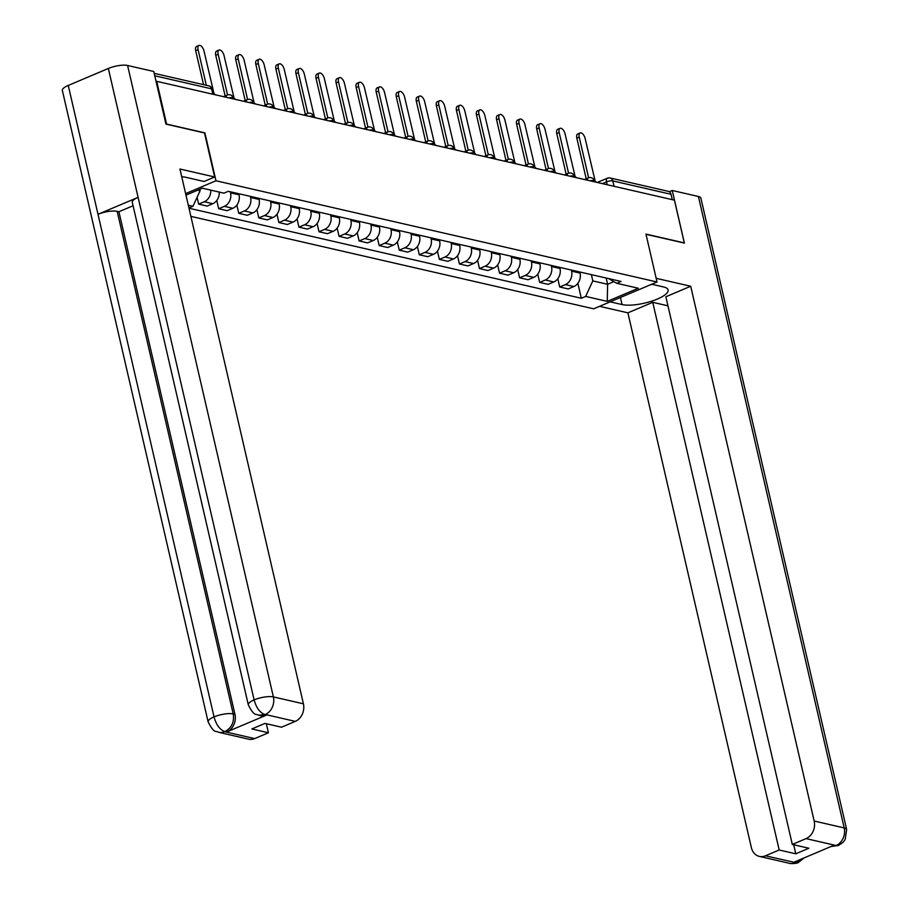 <?xml version="1.0" encoding="UTF-8"?>
<svg xmlns="http://www.w3.org/2000/svg" width="909" height="909" viewBox="0 0 909 909"><rect width="100%" height="100%" fill="white"/><g stroke="black" fill="none" stroke-linecap="round" stroke-linejoin="round"><path stroke-width="1.36" d="M190.879 216.376L593.668 308.821L657.025 281.995L215.967 180.766L204.9 132.873L166.586 124.079L156.712 81.333L674.421 200.162L684.295 242.896L645.969 234.102L657.025 281.995M614.029 186.3L612.791 180.914A4.613 3.784 102.9 0 0 610.121 177.982L668.376 191.356A4.613 3.784 102.9 0 1 671.035 194.287L612.791 180.914A4.613 1.341 167 0 0 606.519 181.891L602.406 183.629M672.285 199.662L671.035 194.287M156.109 81.594L156.712 81.333M210.763 190.129A10.601 8.692 102.9 0 1 204.275 201.741L198.639 204.127L207.127 206.082L212.763 203.696A10.601 8.692 -77.1 0 0 219.251 192.072M197.071 197.344L198.639 204.127M230.295 191.776L230.545 192.878A10.601 8.692 102.9 0 1 224.33 206.354L218.694 208.74L227.182 210.683L232.818 208.297A10.601 8.692 -77.1 0 0 239.033 194.821L238.783 193.719M216.785 200.457L218.694 208.74M250.35 196.378L250.611 197.48A10.601 8.692 102.9 0 1 244.396 210.956L238.76 213.342L247.248 215.285L252.884 212.899A10.601 8.692 -77.1 0 0 259.099 199.423L258.838 198.321M236.851 205.059L238.76 213.342M270.416 200.98L270.666 202.082A10.601 8.692 102.9 0 1 264.451 215.558L258.815 217.944L267.303 219.887L272.939 217.501A10.601 8.692 -77.1 0 0 279.154 204.025L278.904 202.934M256.906 209.672L258.815 217.944M290.471 205.582L290.732 206.684A10.601 8.692 102.9 0 1 284.517 220.16L278.881 222.546L287.369 224.5L292.993 222.114A10.601 8.692 -77.1 0 0 299.22 208.638L298.959 207.536M276.972 214.274L278.881 222.546M310.537 210.195L310.787 211.286A10.601 8.692 102.9 0 1 304.572 224.762L298.936 227.148L307.424 229.102L313.06 226.716A10.601 8.692 -77.1 0 0 319.275 213.24L319.025 212.138M297.027 218.876L298.936 227.148M330.592 214.797L330.853 215.899A10.601 8.692 102.9 0 1 324.627 229.375L319.002 231.761L327.49 233.704L333.114 231.318A10.601 8.692 -77.1 0 0 339.33 217.842L339.08 216.74M317.093 223.478L319.002 231.761M350.658 219.399L350.908 220.501A10.601 8.692 102.9 0 1 344.693 233.977L339.057 236.363L347.545 238.306L353.181 235.92A10.601 8.692 -77.1 0 0 359.396 222.444L359.146 221.341M337.148 228.079L339.057 236.363M370.713 224L370.963 225.102A10.601 8.692 102.9 0 1 364.748 238.578L359.123 240.965L367.611 242.908L373.235 240.521A10.601 8.692 -77.1 0 0 379.451 227.045L379.201 225.955M357.203 232.693L359.123 240.965M390.779 228.602L391.029 229.704A10.601 8.692 102.9 0 1 384.814 243.18L379.178 245.566L387.666 247.521L393.302 245.135A10.601 8.692 -77.1 0 0 399.517 231.659L399.267 230.556M377.269 237.294L379.178 245.566M410.834 233.215L411.084 234.306A10.601 8.692 102.9 0 1 404.869 247.782L399.244 250.168L407.721 252.123L413.356 249.736A10.601 8.692 -77.1 0 0 419.572 236.26L419.322 235.158M397.324 241.896L399.244 250.168M430.9 237.817L431.15 238.919A10.601 8.692 102.9 0 1 424.935 252.395L419.299 254.781L427.787 256.724L433.423 254.338A10.601 8.692 -77.1 0 0 439.638 240.862L439.388 239.76M417.39 246.498L419.299 254.781M450.955 242.419L451.205 243.521A10.601 8.692 102.9 0 1 444.99 256.997L439.354 259.383L447.842 261.326L453.477 258.94A10.601 8.692 -77.1 0 0 459.693 245.464L459.443 244.362M437.445 251.1L439.354 259.383M471.021 247.021L471.271 248.123A10.601 8.692 102.9 0 1 465.056 261.599L459.42 263.985L467.908 265.928L473.544 263.542A10.601 8.692 -77.1 0 0 479.759 250.066L479.498 248.975M457.511 255.713L459.42 263.985M491.076 251.623L491.326 252.725A10.601 8.692 102.9 0 1 485.111 266.201L479.475 268.587L487.963 270.541L493.598 268.155A10.601 8.692 -77.1 0 0 499.814 254.679L499.564 253.577M477.566 260.315L479.475 268.587M511.131 256.236L511.392 257.327A10.601 8.692 102.9 0 1 505.177 270.802L499.541 273.189L508.029 275.143L513.665 272.757A10.601 8.692 -77.1 0 0 519.88 259.281L519.618 258.179M497.632 264.917L499.541 273.189M531.197 260.838L531.447 261.94A10.601 8.692 102.9 0 1 525.232 275.416L519.596 277.802L528.084 279.745L533.719 277.359A10.601 8.692 -77.1 0 0 539.935 263.883L539.685 262.781M517.687 269.518L519.596 277.802M551.252 265.439L551.513 266.542A10.601 8.692 102.9 0 1 545.298 280.017L539.662 282.404L548.15 284.347L553.786 281.96A10.601 8.692 -77.1 0 0 560.001 268.485L559.739 267.382M537.753 274.12L539.662 282.404M571.318 270.041L571.568 271.143A10.601 8.692 102.9 0 1 565.353 284.619L559.717 287.005L568.205 288.948L573.84 286.562A10.601 8.692 -77.1 0 0 580.056 273.086L579.806 271.996M557.808 278.733L559.717 287.005M197.639 190.197L200.105 190.765L199.764 189.299M185.97 195.14L202.366 188.197L223.978 193.162L228.318 191.322L621.029 281.449L616.688 283.29L638.288 288.255L607.257 301.39L585.657 296.425L592.816 280.904L607.61 284.29L613.87 281.642M188.992 208.218L581.317 298.266L585.657 296.425M200.105 190.765L192.947 206.298L188.936 207.991M192.947 206.298L188.299 205.229M185.618 193.617L215.967 180.766M606.167 278.04L607.61 284.29L607.257 301.39M591.373 274.643L592.816 280.904M577.874 283.335L581.317 298.266M608.666 278.62L616.688 283.29M215.467 94.82A4.613 2.272 67.1 0 0 214.115 94.013L204.002 51.006A5.306 2.613 67.1 0 0 198.98 45.45A5.306 2.613 67.1 0 0 198.082 49.654L206.32 85.31M203.536 84.662L195.685 50.665A5.306 2.613 -112.9 0 1 196.571 46.461L198.98 45.45M235.533 99.422A4.613 2.272 67.1 0 0 234.17 98.615L224.057 55.619A5.306 2.613 67.1 0 0 219.035 50.052A5.306 2.613 67.1 0 0 218.149 54.256L227.534 94.911M225.125 95.9L215.74 55.279A5.306 2.613 -112.9 0 1 216.637 51.074L219.035 50.052M255.588 104.035A4.613 2.272 67.1 0 0 254.225 103.217L244.123 60.221A5.306 2.613 67.1 0 0 239.101 54.654A5.306 2.613 67.1 0 0 238.203 58.858L247.589 99.513M245.18 100.513L235.806 59.88A5.306 2.613 -112.9 0 1 236.692 55.676L239.101 54.654M214.66 176.994L179.948 169.017L303.413 703.805A13.828 11.34 102.9 0 1 295.3 721.382L265.28 714.497L258.747 715.281C256.349 713.304 254.793 717.712 248.305 704.873L132.282 202.298A14.169 4.136 -13 0 1 138.088 197.344L108.341 68.47A14.169 4.136 -13 0 1 127.601 65.482L153.769 71.481L165.927 124.101L204.502 132.964L214.66 176.994L204.048 181.482L185.777 177.289A25.929 7.567 167 0 0 181.732 176.755M295.3 721.382L281.54 727.211L264.951 723.405L251.838 728.961L268.428 732.768L254.668 738.585A13.828 11.34 102.9 0 1 248.6 739.176L218.569 732.29A13.828 11.34 -77.1 0 0 224.637 731.7L254.668 738.585M218.569 732.29C216.172 730.325 214.592 734.688 208.127 721.882L62.346 90.445A14.169 4.136 -13 0 1 68.255 85.446L98.002 214.308A14.169 4.136 -13 0 1 117.181 211.354L233.204 713.929L234.942 714.326A13.828 11.34 102.9 0 1 226.841 731.904L266.553 715.088A13.828 11.34 102.9 0 1 260.485 715.678L258.747 715.281M108.341 68.47L68.255 85.446M248.305 704.873A14.169 4.136 -13 0 1 254.111 699.907L138.088 197.344L98.002 214.308L214.035 716.883C216.24 724.825 219.808 729.711 224.728 731.54L224.637 731.7M268.428 732.768L266.337 723.723M133.078 205.752L118.92 211.752L234.942 714.326M118.92 211.752L117.181 211.354M127.601 65.482L273.382 696.919A14.169 4.136 -13 0 0 254.111 699.907C256.338 707.861 259.929 712.736 264.883 714.531M620.438 297.493L622.063 304.56A25.929 7.567 167 0 0 651.23 301.311A25.929 7.567 167 0 0 668.104 289.926A25.929 7.567 167 0 0 663.627 286.971L651.742 284.233M622.063 304.56L610.178 301.833M599.554 306.333L627.903 312.832L652.753 302.322L779.183 849.995L765.423 855.812L795.841 862.664M667.945 305.81L652.753 302.322M793.693 844.756L795.773 853.801L808.896 848.245L792.307 844.438L665.865 296.766L690.704 286.244L814.169 821.032L844.2 827.929L698.419 196.492L672.251 190.481L684.397 243.101L646.015 234.295M656.184 278.324L690.704 286.244M627.903 312.832L751.368 847.62A13.828 11.34 -77.1 0 0 759.356 856.403A13.828 11.34 -77.1 0 0 765.423 855.812M698.419 196.492A14.169 4.136 -13 0 1 700.873 198.117L846.654 829.542A14.169 4.136 -13 0 0 844.2 827.929A13.828 11.34 102.9 0 1 836.087 845.506L806.067 838.609A13.828 11.34 -77.1 0 0 814.169 821.032M669.308 191.731L672.251 190.481M792.307 844.438L806.067 838.609M795.773 853.801L779.183 849.995M831.042 846.506L835.632 845.7L833.894 845.302L794.182 862.118L795.92 862.516L800.022 859.641M804.124 857.903L798.363 862.471L795.92 862.516M846.654 829.542L845.165 839.564L843.211 842.189L838.496 845.484L836.087 845.506M652.31 284.369L650.333 284.835M275.643 108.637A4.613 2.272 67.1 0 0 274.291 107.819L264.178 64.823A5.306 2.613 67.1 0 0 259.156 59.267A5.306 2.613 67.1 0 0 258.27 63.46L267.655 104.115M265.246 105.114L255.861 64.482A5.306 2.613 -112.9 0 1 256.758 60.278L259.156 59.267M295.709 113.239A4.613 2.272 67.1 0 0 294.346 112.421L284.244 69.425A5.306 2.613 67.1 0 0 279.222 63.869A5.306 2.613 67.1 0 0 278.324 68.073L287.71 108.716M285.301 109.716L275.927 69.084A5.306 2.613 -112.9 0 1 276.813 64.88L279.222 63.869M315.764 117.84A4.613 2.272 67.1 0 0 314.412 117.034L304.299 74.027A5.306 2.613 67.1 0 0 299.277 68.47A5.306 2.613 67.1 0 0 298.391 72.675L307.776 113.318M305.367 114.318L295.982 73.686A5.306 2.613 -112.9 0 1 296.879 69.482L299.277 68.47M335.83 122.442A4.613 2.272 67.1 0 0 334.467 121.636L324.365 78.64A5.306 2.613 67.1 0 0 319.332 73.072A5.306 2.613 67.1 0 0 318.445 77.276L327.831 117.931M325.422 118.92L316.048 78.299A5.306 2.613 -112.9 0 1 316.934 74.095L319.332 73.072M355.885 127.055A4.613 2.272 67.1 0 0 354.533 126.237L344.42 83.242A5.306 2.613 67.1 0 0 339.398 77.674A5.306 2.613 67.1 0 0 338.512 81.878L347.886 122.533M345.488 123.533L336.103 82.901A5.306 2.613 -112.9 0 1 337 78.697L339.398 77.674M375.951 131.657A4.613 2.272 67.1 0 0 374.588 130.839L364.486 87.843A5.306 2.613 67.1 0 0 359.453 82.287A5.306 2.613 67.1 0 0 358.566 86.48L367.952 127.135M365.543 128.135L356.169 87.503A5.306 2.613 -112.9 0 1 357.055 83.298L359.453 82.287M396.006 136.259A4.613 2.272 67.1 0 0 394.654 135.441L384.541 92.445A5.306 2.613 67.1 0 0 379.519 86.889A5.306 2.613 67.1 0 0 378.621 91.093L388.007 131.737M385.609 132.737L376.224 92.104A5.306 2.613 -112.9 0 1 377.121 87.9L379.519 86.889M416.072 140.861A4.613 2.272 67.1 0 0 414.709 140.054L404.607 97.047A5.306 2.613 67.1 0 0 399.574 91.491A5.306 2.613 67.1 0 0 398.687 95.695L408.073 136.339M405.664 137.339L396.29 96.706A5.306 2.613 -112.9 0 1 397.176 92.502L399.574 91.491M436.127 145.463A4.613 2.272 67.1 0 0 434.775 144.656L424.662 101.66A5.306 2.613 67.1 0 0 419.64 96.093A5.306 2.613 67.1 0 0 418.742 100.297L428.128 140.952M425.73 141.94L416.345 101.319A5.306 2.613 -112.9 0 1 417.231 97.115L419.64 96.093M456.193 150.076A4.613 2.272 67.1 0 0 454.83 149.258L444.717 106.262A5.306 2.613 67.1 0 0 439.695 100.694A5.306 2.613 67.1 0 0 438.808 104.899L448.194 145.554M445.785 146.554L436.411 105.921A5.306 2.613 -112.9 0 1 437.297 101.717L439.695 100.694M476.248 154.678A4.613 2.272 67.1 0 0 474.896 153.86L464.783 110.864A5.306 2.613 67.1 0 0 459.761 105.308A5.306 2.613 67.1 0 0 458.863 109.5L468.249 150.155M465.851 151.155L456.466 110.523A5.306 2.613 -112.9 0 1 457.352 106.319L459.761 105.308M496.314 159.28A4.613 2.272 67.1 0 0 494.951 158.461L484.838 115.466A5.306 2.613 67.1 0 0 479.816 109.909A5.306 2.613 67.1 0 0 478.929 114.114L488.315 154.757M485.906 155.757L476.521 115.125A5.306 2.613 -112.9 0 1 477.418 110.921L479.816 109.909M516.369 163.881A4.613 2.272 67.1 0 0 515.017 163.075L504.904 120.068A5.306 2.613 67.1 0 0 499.882 114.511A5.306 2.613 67.1 0 0 498.984 118.715L508.37 159.359M505.972 160.359L496.587 119.727A5.306 2.613 -112.9 0 1 497.473 115.523L499.882 114.511M536.435 168.483A4.613 2.272 67.1 0 0 535.071 167.676L524.959 124.681A5.306 2.613 67.1 0 0 519.937 119.113A5.306 2.613 67.1 0 0 519.05 123.317L528.436 163.972M526.027 164.961L516.642 124.34A5.306 2.613 -112.9 0 1 517.539 120.136L519.937 119.113M556.49 173.085A4.613 2.272 67.1 0 0 555.138 172.278L545.025 129.283A5.306 2.613 67.1 0 0 540.003 123.715A5.306 2.613 67.1 0 0 539.105 127.919L548.491 168.574M546.082 169.574L536.708 128.942A5.306 2.613 -112.9 0 1 537.594 124.738L540.003 123.715M576.556 177.698A4.613 2.272 67.1 0 0 575.192 176.88L565.08 133.884A5.306 2.613 67.1 0 0 560.058 128.328A5.306 2.613 67.1 0 0 559.171 132.521L568.557 173.176M566.148 174.176L556.763 133.543A5.306 2.613 -112.9 0 1 557.66 129.339L560.058 128.328M596.611 182.3A4.613 2.272 67.1 0 0 595.259 181.482L585.146 138.486A5.306 2.613 67.1 0 0 580.124 132.93A5.306 2.613 67.1 0 0 579.226 137.134L588.612 177.778M586.203 178.778L576.829 138.145A5.306 2.613 -112.9 0 1 577.715 133.941L580.124 132.93M594.679 181.857L594.52 181.13A4.613 1.341 167 0 0 593.725 180.607A4.613 1.341 167 0 0 590.032 180.789M574.624 177.255L574.454 176.528A4.613 1.341 167 0 0 573.659 176.005A4.613 1.341 167 0 0 569.966 176.187M554.558 172.653L554.399 171.926A4.613 1.341 167 0 0 553.604 171.392A4.613 1.341 167 0 0 549.911 171.585M534.503 168.04L534.333 167.324A4.613 1.341 167 0 0 533.538 166.79A4.613 1.341 167 0 0 529.845 166.972M514.449 163.438L514.278 162.711A4.613 1.341 167 0 0 513.483 162.188A4.613 1.341 167 0 0 509.79 162.37M494.382 158.836L494.212 158.109A4.613 1.341 167 0 0 493.417 157.587A4.613 1.341 167 0 0 489.735 157.768M474.328 154.235L474.157 153.507A4.613 1.341 167 0 0 473.362 152.985A4.613 1.341 167 0 0 469.669 153.167M454.261 149.633L454.091 148.906A4.613 1.341 167 0 0 453.296 148.372A4.613 1.341 167 0 0 449.614 148.565M434.207 145.02L434.036 144.304A4.613 1.341 167 0 0 433.241 143.77A4.613 1.341 167 0 0 429.548 143.952M414.14 140.418L413.97 139.691A4.613 1.341 167 0 0 413.175 139.168A4.613 1.341 167 0 0 409.493 139.35M394.086 135.816L393.915 135.089A4.613 1.341 167 0 0 393.12 134.566A4.613 1.341 167 0 0 389.427 134.748M374.019 131.214L373.849 130.487A4.613 1.341 167 0 0 373.054 129.964A4.613 1.341 167 0 0 369.372 130.146M353.965 126.612L353.794 125.885A4.613 1.341 167 0 0 352.999 125.351A4.613 1.341 167 0 0 349.306 125.544M333.898 121.999L333.739 121.283A4.613 1.341 167 0 0 332.933 120.749A4.613 1.341 167 0 0 329.251 120.931M313.844 117.397L313.673 116.67A4.613 1.341 167 0 0 312.878 116.147A4.613 1.341 167 0 0 309.185 116.329M293.777 112.796L293.618 112.068A4.613 1.341 167 0 0 292.812 111.546A4.613 1.341 167 0 0 289.13 111.727M273.723 108.194L273.552 107.467A4.613 1.341 167 0 0 272.757 106.944A4.613 1.341 167 0 0 269.064 107.126M253.656 103.592L253.497 102.865A4.613 1.341 167 0 0 252.702 102.331A4.613 1.341 167 0 0 249.009 102.524M233.602 98.979L233.431 98.263A4.613 1.341 167 0 0 232.636 97.729A4.613 1.341 167 0 0 228.943 97.911M607.178 184.72L606.519 181.891A4.613 2.272 67.1 0 1 607.292 178.232A4.613 2.272 67.1 0 1 608.098 178.175M580.056 273.086L571.568 271.143M560.001 268.485L551.513 266.542M539.935 263.883L531.447 261.94M519.88 259.281L511.392 257.327M499.814 254.679L491.326 252.725M479.759 250.066L471.271 248.123M459.693 245.464L451.205 243.521M439.638 240.862L431.15 238.919M419.572 236.26L411.084 234.306M399.517 231.659L391.029 229.704M379.451 227.045L370.963 225.102M359.396 222.444L350.908 220.501M339.33 217.842L330.853 215.899M319.275 213.24L310.787 211.286M299.22 208.638L290.732 206.684M279.154 204.025L270.666 202.082M259.099 199.423L250.611 197.48M239.033 194.821L230.545 192.878M553.786 281.96L545.298 280.017M533.719 277.359L525.232 275.416M513.665 272.757L505.177 270.802M493.598 268.155L485.111 266.201M473.544 263.542L465.056 261.599M453.477 258.94L444.99 256.997M433.423 254.338L424.935 252.395M413.356 249.736L404.869 247.782M393.302 245.135L384.814 243.18M373.235 240.521L364.748 238.578M353.181 235.92L344.693 233.977M333.114 231.318L324.627 229.375M313.06 226.716L304.572 224.762M292.993 222.114L284.517 220.16M272.939 217.501L264.451 215.558M252.884 212.899L244.396 210.956M232.818 208.297L224.33 206.354M212.763 203.696L204.275 201.741M573.84 286.562L565.353 284.619M226.182 97.286A4.613 2.272 -112.9 0 1 227.148 95.047L223.387 96.638M246.248 101.888A4.613 2.272 -112.9 0 1 247.203 99.649L243.453 101.24M266.303 106.489A4.613 2.272 -112.9 0 1 267.269 104.262L263.508 105.853M286.369 111.091A4.613 2.272 -112.9 0 1 287.324 108.864L283.574 110.455M306.424 115.693A4.613 2.272 -112.9 0 1 307.39 113.466L303.629 115.057M326.49 120.306A4.613 2.272 -112.9 0 1 327.445 118.068L323.695 119.658M346.545 124.908A4.613 2.272 -112.9 0 1 347.511 122.67L343.75 124.26M366.611 129.51A4.613 2.272 -112.9 0 1 367.566 127.283L363.816 128.873M386.666 134.112A4.613 2.272 -112.9 0 1 387.632 131.885L383.871 133.475M406.732 138.713A4.613 2.272 -112.9 0 1 407.687 136.486L403.937 138.077M426.787 143.327A4.613 2.272 -112.9 0 1 427.741 141.088L423.992 142.679M446.853 147.928A4.613 2.272 -112.9 0 1 447.807 145.69L444.046 147.281M466.908 152.53A4.613 2.272 -112.9 0 1 467.862 150.303L464.113 151.894M486.974 157.132A4.613 2.272 -112.9 0 1 487.928 154.905L484.167 156.496M507.029 161.734A4.613 2.272 -112.9 0 1 507.983 159.507L504.234 161.098M527.084 166.347A4.613 2.272 -112.9 0 1 528.049 164.109L524.288 165.699M547.15 170.949A4.613 2.272 -112.9 0 1 548.104 168.71L544.355 170.301M567.205 175.551A4.613 2.272 -112.9 0 1 568.17 173.324L564.409 174.914M587.271 180.152A4.613 2.272 -112.9 0 1 588.225 177.925L584.476 179.516M213.535 94.377L212.376 89.355A4.613 1.341 167 0 0 211.581 88.832L154.769 75.788M212.831 94.218L211.581 88.832A4.613 3.784 102.9 0 0 208.922 85.9L154.2 73.345M198.082 49.654L195.685 50.665M218.149 54.256L215.74 55.279M238.203 58.858L235.806 59.88M226.841 731.904L224.728 731.54M264.814 714.69L266.553 715.088M265.28 714.497A13.828 11.34 102.9 0 0 273.382 696.919L303.413 703.805M208.127 721.882A14.169 4.136 -13 0 1 214.035 716.883A14.169 4.136 -13 0 1 233.204 713.929C234.465 721.905 231.761 727.768 225.102 731.506M798.341 862.482C797.443 863.652 789.228 863.823 789.387 863.3A13.828 11.34 -77.1 0 0 795.455 862.709M258.27 63.46L255.861 64.482M278.324 68.073L275.927 69.084M298.391 72.675L295.982 73.686M318.445 77.276L316.048 78.299M338.512 81.878L336.103 82.901M358.566 86.48L356.169 87.503M378.621 91.093L376.224 92.104M398.687 95.695L396.29 96.706M418.742 100.297L416.345 101.319M438.808 104.899L436.411 105.921M458.863 109.5L456.466 110.523M478.929 114.114L476.521 115.125M498.984 118.715L496.587 119.727M519.05 123.317L516.642 124.34M539.105 127.919L536.708 128.942M559.171 132.521L556.763 133.543M579.226 137.134L576.829 138.145M233.431 98.263A4.613 4.613 0 0 0 227.148 95.047M253.497 102.865A4.613 4.613 0 0 0 247.203 99.649M273.552 107.467A4.613 4.613 0 0 0 267.269 104.262M293.618 112.068A4.613 4.613 0 0 0 287.324 108.864M313.673 116.67A4.613 4.613 0 0 0 307.39 113.466M333.739 121.283A4.613 4.613 0 0 0 327.445 118.068M353.794 125.885A4.613 4.613 0 0 0 347.511 122.67M373.849 130.487A4.613 4.613 0 0 0 367.566 127.283M393.915 135.089A4.613 4.613 0 0 0 387.632 131.885M413.97 139.691A4.613 4.613 0 0 0 407.687 136.486M434.036 144.304A4.613 4.613 0 0 0 427.741 141.088M454.091 148.906A4.613 4.613 0 0 0 447.807 145.69M474.157 153.507A4.613 4.613 0 0 0 467.862 150.303M494.212 158.109A4.613 4.613 0 0 0 487.928 154.905M514.278 162.711A4.613 4.613 0 0 0 507.983 159.507M534.333 167.324A4.613 4.613 0 0 0 528.049 164.109M554.399 171.926A4.613 4.613 0 0 0 548.104 168.71M574.454 176.528A4.613 4.613 0 0 0 568.17 173.324M594.52 181.13A4.613 4.613 0 0 0 588.225 177.925M597.315 182.459L607.292 178.232A4.613 4.613 0 0 1 610.121 177.982M212.376 89.355A4.613 4.613 0 0 0 208.922 85.9M759.356 856.403L789.387 863.3M838.473 845.495L830.962 846.54"/></g></svg>
